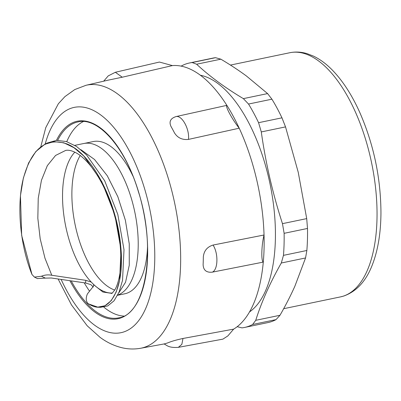 <?xml version="1.0" encoding="UTF-8"?>
<svg xmlns="http://www.w3.org/2000/svg" width="401" height="401" viewBox="0 0 401 401"><rect width="100%" height="100%" fill="white"/><g stroke="black" fill="none" stroke-linecap="round" stroke-linejoin="round"><path stroke-width="0.6" d="M114.726 290.048A74.656 34.556 78.3 0 1 72.576 181.187A74.656 34.556 78.3 0 1 80.2 155.528M84.235 282.84A100.055 46.316 -101.7 0 0 89.353 290.88M103.869 307.171A100.055 46.316 -101.7 0 0 123.814 316.068M83.368 121.533A100.055 46.316 -101.7 0 0 66.766 141.658M117.623 295.276L124.796 293.788A77.734 35.985 -101.7 0 0 147.528 246.349M132.906 176.024A77.734 35.985 -101.7 0 0 93.147 141.573L83.799 143.518A77.734 35.985 -101.7 0 1 134.315 209.813A77.734 35.985 -101.7 0 1 117.724 295.086M37.353 278.565L45.328 278.109L41.443 276.239L34.431 277.101L31.975 274.484L21.654 235.332L20.446 195.698L23.378 177.974L28.586 162.991L35.839 151.548L44.807 144.28L53.97 141.633L63.799 142.786L73.899 147.678L83.869 156.069L101.834 181.683L114.861 214.996L121.037 249.993L119.598 280.374L116.19 292.053L111.222 300.65L104.962 305.757L97.749 307.131L88.591 303.928L87.939 303.402C85.879 301.206 85.694 298.053 87.388 293.948L93.378 286.304L93.679 284.73L102.907 292.023L111.724 293.357C111.543 294.008 112.616 292.78 114.947 289.672C116.335 287.362 117.583 283.998 118.691 279.572C120.576 271.768 121.207 262.094 120.591 250.55C119.062 227.828 113.142 206.009 102.836 185.092C96.847 173.533 90.476 164.661 83.739 158.485C77.533 152.51 70.02 149.322 65.609 150.45L65.634 150.44M44.807 144.28L47.208 143.027L56.441 140.365L66.345 141.528L76.526 146.465L86.576 154.931L104.676 180.776L117.799 214.385L124.004 249.688L122.536 280.334L119.082 292.118L114.059 300.785L107.739 305.938L100.456 307.321L97.749 307.131M31.975 274.484C20.376 246.024 16.301 206.174 23.363 178.38C31.529 148.711 45.889 137.167 66.446 143.748C92.135 153.062 117.012 202.375 120.686 245.873C125.408 289.803 108.41 317.928 87.939 303.402M41.443 276.239C44.752 274.87 48.2 274.55 51.784 275.271L44.992 258.274L40.185 238.795L37.834 218.284L38.235 198.284L41.448 180.29L47.338 165.643L55.569 155.453L65.609 150.45M90.947 284.695L85.553 282.981L51.398 278.008L45.328 278.114M51.784 275.271L85.849 280.339L91.243 282.068L93.583 284.424A74.656 34.556 -101.7 0 0 112.28 293.036M93.288 287.051L90.947 284.7M93.583 284.419L93.679 284.73M74.827 152.164A74.656 34.556 -101.7 0 0 63.228 183.132A74.656 34.556 -101.7 0 0 91.243 282.068M233.653 329.131L227.853 335.923L222.911 339.136L178.345 347.346L181.843 344.359L182.981 338.474L233.653 329.131A136.225 63.057 -101.7 0 0 263.287 262.099A136.225 63.057 -101.7 0 0 264.064 248.841A136.225 63.057 -101.7 0 0 264.038 235.001A136.225 63.057 -101.7 0 0 239.217 128.2A136.225 63.057 -101.7 0 0 233.257 116.285A136.225 63.057 -101.7 0 0 226.861 105.353A136.225 63.057 -101.7 0 0 172.4 65.589L122.255 77.218L115.338 72.27L159.418 62.05L172.4 65.589M244.55 327.452L267.933 322.589A135.072 62.526 -101.7 0 0 276.018 319.622L279.988 315.276C285.753 305.226 290.72 295.527 294.89 286.179L305.552 257.963L306.855 250.49A135.072 62.526 -101.7 0 0 307.502 228.46L306.71 218.61L298.244 172.31L285.532 126.891L281.958 117.829A135.072 62.526 -101.7 0 0 271.918 99.182L267.602 93.588L246.354 75.944C238.73 70.335 230.234 64.746 220.861 59.183L215.543 57.684A135.072 62.526 -101.7 0 0 212.941 58.1L189.553 62.967A135.072 62.526 78.3 0 1 192.159 62.546L196.62 64.22C209.517 76.25 225.101 87.719 243.357 98.631L248.535 104.044A135.072 62.526 78.3 0 1 258.575 122.691L261.292 131.934C265.673 163.062 272.73 193.638 282.469 223.653L284.119 233.322A135.072 62.526 78.3 0 1 283.467 255.357L281.307 263.006C270.109 282.665 261.587 301.773 255.743 320.319L252.635 324.484A135.072 62.526 78.3 0 1 247.412 326.705A135.072 62.526 78.3 0 1 244.55 327.452A135.072 62.526 78.3 0 1 241.943 327.873L237.212 326.69M181.127 66.135L181.473 65.934A135.072 62.526 78.3 0 1 189.553 62.967M249.552 311.908A123.142 57.002 -101.7 0 0 270.084 184.179A123.142 57.002 -101.7 0 0 200.345 75.228M264.038 235.001C261.477 245.086 261.026 261.277 263.287 262.099A136.225 63.057 -101.7 0 0 264.064 248.841A136.225 63.057 -101.7 0 0 264.038 235.001L213.041 245.056C207.172 246.916 203.934 250.871 203.327 256.921A136.225 63.057 78.3 0 1 203.257 260.83A136.225 63.057 78.3 0 1 203.117 264.695C203.397 270.264 206.455 272.75 212.294 272.154C218.074 269.893 218.535 253.377 213.046 245.046M263.287 262.099L212.294 272.154M182.976 338.469C176.811 339.812 172.054 341.156 168.716 342.504A136.225 63.057 78.3 0 1 166.851 343.181A136.225 63.057 78.3 0 1 164.956 343.727L163.899 343.983M226.861 105.353C224.926 105.949 232.309 119.598 239.217 128.2A136.225 63.057 -101.7 0 0 233.257 116.285A136.225 63.057 -101.7 0 0 226.861 105.353L176.129 116.556C170.555 118.29 168.836 121.573 170.971 126.4A136.225 63.057 78.3 0 1 172.761 129.638A136.225 63.057 78.3 0 1 174.52 132.957C177.683 137.924 182.34 140.074 188.485 139.398C189.668 129.187 182.134 115.252 176.124 116.546M239.217 128.2L188.485 139.398M108.064 80.175L122.255 77.218M85.849 280.339L85.553 282.981M80.822 149.638L94.561 159.523L107.283 175.773L117.849 196.726L125.368 220.204L129.252 243.863L129.257 265.267L125.553 282.249L118.671 293.081M57.714 140.3A100.055 46.316 78.3 0 1 77.919 121.944C97.959 116.641 125.363 147.312 138.39 191.653C156.951 248.7 145.774 314.73 118.656 317.863A100.055 46.316 78.3 0 1 95.754 311.397A100.055 46.316 78.3 0 1 71.418 281.286M70.115 281.106A100.821 46.671 -101.7 0 0 95.067 312.239A100.821 46.671 -101.7 0 0 142.581 207.162A100.821 46.671 -101.7 0 0 56.471 140.36M61.288 279.763A115.067 53.263 -101.7 0 0 94.706 325.261A115.067 53.263 -101.7 0 0 153.954 273.978A115.067 53.263 -101.7 0 0 113.964 127.683A115.067 53.263 -101.7 0 0 45.178 144.084M58.25 279.251L71.508 304.96L87.223 325.818L100.055 337.331C106.962 342.449 114.365 345.943 122.27 347.812C128.385 349.211 134.52 349.356 140.676 348.258A134.305 62.165 -101.7 0 0 174.846 203.984A134.305 62.165 -101.7 0 0 85.994 85.293L108.666 80.035M289.753 52.742A124.681 57.714 78.3 0 1 371.025 160.184A124.681 57.714 78.3 0 1 343.161 296.194A124.681 57.714 78.3 0 1 340.519 296.885L343.752 296.038C356.574 291.467 366.108 281.051 372.354 264.79C377.953 250.289 380.82 232.996 380.95 212.916C380.785 177.803 373.692 144.24 359.672 112.215C351.747 94.656 342.534 80.511 332.028 69.774C326.113 63.774 319.943 59.228 313.522 56.135L306.955 53.609C301.156 51.884 295.422 51.599 289.753 52.742L230.445 65.077M279.988 315.276L255.743 320.319M252.635 324.484L276.018 319.622M215.543 57.684L192.159 62.546M196.62 64.22L220.861 59.183M267.602 93.588L243.357 98.631M248.535 104.044L271.918 99.182M281.958 117.829L258.575 122.691M261.292 131.934L285.532 126.891M306.71 218.61L282.469 223.653M284.119 233.322L307.502 228.46M306.855 250.49L283.467 255.357M281.307 263.006L305.552 257.963M34.431 277.096L37.504 278.64M74.797 145.368L83.799 143.498M140.676 348.258L163.989 343.963M85.994 85.293L74.751 89.573L64.922 96.616L58.366 103.734L45.754 127.648L40.757 146.871M340.519 296.885L283.667 308.705M178.355 347.346C167.874 348.198 166.275 344.524 163.894 343.963M103.674 81.192L108.22 75.894L115.358 72.265"/></g></svg>
